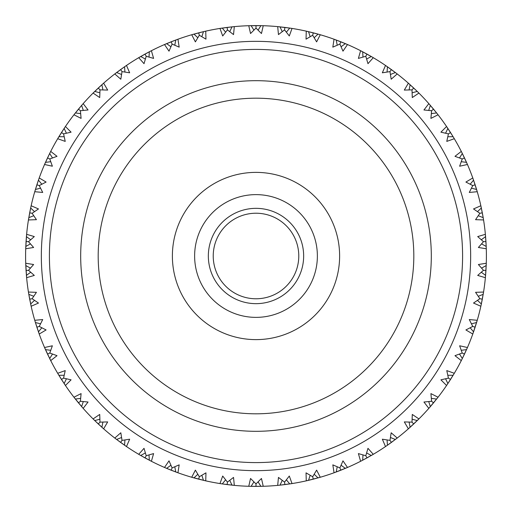 <?xml version="1.0" encoding="UTF-8"?>
<svg xmlns="http://www.w3.org/2000/svg" width="512" height="512" viewBox="0 0 512 512"><rect width="100%" height="100%" fill="white"/><g stroke="black" fill="none" stroke-linecap="round" stroke-linejoin="round"><path stroke-width="0.77" d="M80.685 256A175.315 175.315 0 0 0 343.654 407.827A175.315 175.315 0 0 0 343.654 104.173A175.315 175.315 0 0 0 80.685 256M98.189 256A157.811 157.811 0 0 0 334.906 392.672A157.811 157.811 0 0 0 334.906 119.328A157.811 157.811 0 0 0 98.189 256M213.229 256A42.771 42.771 0 0 0 277.389 293.043A42.771 42.771 0 0 0 277.389 218.957A42.771 42.771 0 0 0 213.229 256M208.339 256A47.661 47.661 0 0 0 279.827 297.274A47.661 47.661 0 0 0 279.827 214.726A47.661 47.661 0 0 0 208.339 256M194.624 256A61.376 61.376 0 0 0 286.688 309.152A61.376 61.376 0 0 0 286.688 202.848A61.376 61.376 0 0 0 194.624 256M172.384 256A83.616 83.616 0 0 0 297.811 328.416A83.616 83.616 0 0 0 297.811 183.584A83.616 83.616 0 0 0 172.384 256M447.821 136.73L453.114 136.71L446.566 126.502A230.4 230.4 0 0 0 438.048 114.778L436.608 112.947L431.36 113.626M433.523 109.139L431.61 110.726L433.523 109.139L436.608 112.947L428.832 103.642L423.942 109.978L431.61 110.726L430.906 118.394L438.048 114.778L437.728 114.374M445.594 133.216L447.859 128.435L447.482 127.866M450.534 132.544L448.429 133.882L450.534 132.544L454.048 138.266M473.286 179.373L472.781 177.965A230.4 230.4 0 0 0 467.45 164.493L461.939 152.685M461.888 152.595L461.293 151.405A230.4 230.4 0 0 0 454.31 138.714L453.856 137.946M461.261 161.709L466.515 162.362L464.474 157.901L462.221 158.963L459.629 166.214L467.45 164.493L467.27 164.083M481.062 206.701L480.851 205.747A230.4 230.4 0 0 0 477.248 191.712L476.998 190.861M476.864 190.406L476.768 190.08M481.203 207.334L481.299 207.782M481.216 207.405L481.146 207.072M433.478 109.082L428.832 103.642A230.4 230.4 0 0 0 418.912 93.075L417.261 91.437L412.134 92.774M412.013 89.862L413.722 88.045L417.261 91.437L408.371 83.181L404.314 90.08L412.013 89.862L412.282 97.562L418.912 93.075L418.547 92.71M437.056 113.51L436.698 113.056M430.272 105.286L429.901 104.864M429.914 104.877L430.362 105.395L428.71 110.419M450.496 132.486L447.859 128.435M446.81 126.867L446.566 126.502L440.915 132.179L448.429 133.882L446.771 141.402L454.31 138.714M475.104 184.736L472.781 177.965L465.901 182.054L472.755 185.574L469.28 192.448L477.248 191.712L473.331 179.514M467.45 164.493L466.765 162.931M412.077 89.792L413.722 88.045L408.371 83.181A230.4 230.4 0 0 0 397.21 73.946L395.36 72.525L390.445 74.49M396.128 73.114L385.51 65.446L382.349 72.8L389.965 71.616L391.187 79.226L397.21 73.946L396.8 73.626M417.773 91.942L417.357 91.539M410.003 84.634L409.587 84.256L410.112 84.73L409.101 89.92M461.971 152.749L461.293 151.405L454.976 156.326L462.221 158.963L464.474 157.901L462.035 152.877M389.965 71.616L391.424 69.6L385.51 65.446A230.4 230.4 0 0 0 373.274 57.683L371.264 56.506L366.637 59.072M372.102 56.992L360.608 50.714L358.394 58.406L365.798 56.282L367.968 63.674L373.274 57.683L372.832 57.421M395.936 72.96L395.475 72.614M387.315 66.682L386.854 66.362M386.867 66.374L387.43 66.765L387.078 72.045M447.405 127.744L446.566 126.502M438.048 114.778L436.998 113.44M366.931 54.067L360.608 50.714A230.4 230.4 0 0 0 347.494 44.544L345.357 43.635L341.082 46.758M346.24 44.006L334.054 39.226L332.819 47.136L339.898 44.096L342.982 51.155L347.494 44.544L347.021 44.339M371.891 56.87L371.386 56.576M362.554 51.718L362.054 51.456M365.798 56.282L366.995 54.099L371.264 56.506M360.608 50.714L362.675 51.782L362.989 57.069M395.36 72.525L391.424 69.6L390.016 71.539M429.818 104.768L428.832 103.642M418.912 93.075L417.702 91.878M431.61 110.726L432.294 110.157M340.749 41.754L334.054 39.226A230.4 230.4 0 0 0 320.275 34.746L318.035 34.106L314.189 37.741M318.963 34.368L306.266 31.149L306.035 39.155L312.678 35.251L316.621 41.869L320.275 34.746L319.776 34.605M347.226 44.429L346.906 44.294M346.016 43.91L345.485 43.686M336.109 39.974L335.578 39.782M334.656 39.443L334.323 39.322M339.898 44.096L340.813 41.779L345.357 43.635M335.328 39.686L336.237 40.026L337.216 45.222M366.227 55.501L366.995 54.099M409.491 84.173L408.371 83.181M397.21 73.946L396.186 73.158M312.678 35.251L313.299 32.838L306.266 31.149A230.4 230.4 0 0 0 292.032 28.435L289.734 28.083L286.374 32.173M290.688 28.224L277.69 26.624L278.464 34.592L284.563 29.888L289.306 35.962L292.032 28.435L291.526 28.352M319.994 34.662L319.654 34.566M318.726 34.304L318.17 34.144M308.403 31.635L307.853 31.514M306.893 31.29L306.554 31.213M307.59 31.45L308.538 31.667L310.157 36.71M339.936 44.006L340.813 41.779M386.746 66.291L385.51 65.446M373.274 57.683L372.166 57.03M284.563 29.888L284.877 27.418L277.69 26.624A230.4 230.4 0 0 0 263.232 25.715L260.902 25.651L258.08 30.131M261.869 25.677L248.768 25.715L250.534 33.523L256 28.09L261.466 33.523L263.232 25.715L262.714 25.696M291.75 28.39L291.398 28.333M290.445 28.192L289.875 28.102M279.866 26.842L279.309 26.784M278.33 26.682L277.978 26.65M279.04 26.752L280.006 26.854L282.246 31.648M318.035 34.106L313.299 32.838L312.704 35.162M347.494 44.544L346.31 44.038M250.099 25.677L248.768 25.715A230.4 230.4 0 0 0 234.31 26.624L231.994 26.854L229.754 31.648M227.437 29.888L227.123 27.418L231.994 26.854L219.968 28.435L222.694 35.962L227.437 29.888L233.536 34.592L234.31 26.624L233.792 26.675M262.938 25.702L262.586 25.696M261.626 25.67L261.043 25.658M250.957 25.658L250.394 25.67L251.098 25.651L253.92 30.131M249.414 25.696L249.062 25.702M256 28.09L256 25.6L250.202 25.67M289.734 28.083L284.877 27.418L284.576 29.792M334.97 39.558L334.054 39.226M320.275 34.746L319.034 34.387M221.28 28.23L219.968 28.435A230.4 230.4 0 0 0 205.734 31.149L203.462 31.667L201.843 36.71M199.322 35.251L198.701 32.838L203.462 31.667L191.725 34.746L195.379 41.869L199.322 35.251L205.965 39.155L205.734 31.149L205.229 31.264M234.022 26.65L233.67 26.682M232.71 26.778L232.134 26.842M222.125 28.102L221.574 28.186M220.602 28.333L220.25 28.39M221.587 28.186L222.266 28.083L225.626 32.173M260.902 25.651L256 25.6L256 27.994M307.219 31.366L306.266 31.149M292.032 28.435L290.758 28.237M193.005 34.381L191.725 34.746A230.4 230.4 0 0 0 177.946 39.226L175.763 40.026L174.784 45.222M172.102 44.096L171.187 41.779L175.763 40.026L164.506 44.544L169.018 51.155L172.102 44.096L179.181 47.136L177.946 39.226L177.459 39.398M205.446 31.213L205.107 31.29M204.166 31.507L203.597 31.635M193.83 34.144L193.293 34.298M193.306 34.291L193.965 34.106L197.811 37.741M227.053 27.424L221.382 28.218M227.424 29.792L227.123 27.418M278.662 26.72L277.69 26.624M263.232 25.715L261.939 25.677M165.728 44.019L164.506 44.544A230.4 230.4 0 0 0 151.392 50.714L149.325 51.782L149.011 57.069M146.202 56.282L145.005 54.099L149.325 51.782L138.726 57.683L144.032 63.674L146.202 56.282L153.606 58.406L151.392 50.714L150.931 50.95M177.677 39.322L177.344 39.443M176.435 39.776L175.994 39.936M166.515 43.686L165.997 43.904M165.094 44.294L164.774 44.429M166.016 43.898L166.643 43.635L170.918 46.758M199.296 35.162L198.701 32.838L193.107 34.349M250.272 25.67L248.768 25.715M234.31 26.624L233.024 26.746M232.954 26.758L232.621 26.79M260.288 25.638L259.078 25.619M257.21 25.6L256.429 25.6M139.872 57.011L138.726 57.683A230.4 230.4 0 0 0 126.49 65.446L124.57 66.765L124.922 72.045M122.035 71.616L120.576 69.6L124.57 66.765L114.79 73.946L120.813 79.226L122.035 71.616L129.651 72.8L126.49 65.446L126.061 65.734M150.01 51.424L149.446 51.718M140.614 56.576L140.128 56.858L140.73 56.506L145.363 59.072M172.064 44.006L171.187 41.779L165.824 43.981M221.446 28.205L219.968 28.435M205.734 31.149L204.474 31.437M204.403 31.45L204.077 31.526M115.846 73.133L114.79 73.946A230.4 230.4 0 0 0 103.629 83.181L101.888 84.73L102.899 89.92M99.987 89.862L98.278 88.045L101.888 84.73L93.088 93.075L99.718 97.562L99.987 89.862L107.686 90.08L103.629 83.181L103.238 83.52M125.203 66.323L124.685 66.682M116.525 72.614L116.083 72.954M115.866 73.114L116.64 72.525L121.555 74.49M146.157 56.198L145.005 54.099L139.962 56.954M193.171 34.33L191.725 34.746M177.946 39.226L176.736 39.667M94.029 92.141L93.088 93.075A230.4 230.4 0 0 0 83.168 103.642L81.638 105.395L83.29 110.419M80.39 110.726L78.477 109.139L81.638 105.395L73.952 114.778L81.094 118.394L80.39 110.726L88.058 109.978L83.168 103.642L82.829 104.026M102.464 84.211L101.997 84.634M94.643 91.539L94.24 91.93M94.048 92.122L94.739 91.437L99.866 92.774M120.518 69.645L115.93 73.069M121.984 71.539L120.576 69.6M165.882 43.955L164.506 44.544M151.392 50.714L150.246 51.302M74.771 113.734L73.952 114.778A230.4 230.4 0 0 0 65.434 126.502L64.141 128.435L66.406 133.216M63.571 133.882L61.466 132.544L64.141 128.435L57.69 138.714L65.229 141.402L63.571 133.882L71.085 132.179L65.434 126.502L65.146 126.931M75.302 113.056L74.957 113.498M74.963 113.485L75.386 112.947L80.64 113.626M99.923 89.792L98.278 88.045L94.106 92.064M139.565 57.184L138.726 57.683M126.49 65.446L125.427 66.176M58.368 137.568L57.69 138.714A230.4 230.4 0 0 0 50.707 151.405L49.664 153.485L52.512 157.946M49.779 158.963L47.526 157.901L49.664 153.485L44.55 164.493L52.371 166.214L49.779 158.963L57.024 156.326L50.707 151.405L50.477 151.866M58.528 137.299L58.886 136.71L64.179 136.73M79.706 110.157L78.477 109.139L74.835 113.651M115.565 73.35L114.79 73.946M103.629 83.181L102.662 84.032M45.082 163.27L44.55 164.493A230.4 230.4 0 0 0 39.219 177.965L38.438 180.154L41.83 184.224M39.245 185.574L36.877 184.8L38.438 180.154L34.752 191.712L42.72 192.448L39.245 185.574L46.099 182.054L39.219 177.965L39.046 178.451M45.434 162.49L45.203 163.002M44.806 163.904L44.666 164.224M45.21 162.982L45.485 162.362L50.739 161.709M61.427 132.608L58.426 137.478M62.816 133.402L61.466 132.544M93.779 92.39L93.088 93.075M83.168 103.642L82.317 104.608M36.851 184.87L34.752 191.712A230.4 230.4 0 0 0 31.149 205.747L30.65 208.019L34.522 211.635M32.128 213.293L29.683 212.826L30.65 208.019L28.435 219.949L36.435 219.68L32.128 213.293L38.483 208.947L31.149 205.747L31.034 206.253M39.123 178.234L39.002 178.566M38.694 179.424L38.49 180.026M34.931 191.098L34.829 191.437M35.411 189.478L40.544 188.179M47.526 157.901L45.126 163.174M74.554 114.01L73.952 114.778M65.434 126.502L64.89 127.309M29.67 212.896L28.435 219.949A230.4 230.4 0 0 0 26.624 234.323L26.413 236.646L30.707 239.744M26.624 234.323L25.715 248.755L33.619 247.482L28.538 241.69L34.304 236.576L26.624 234.323L26.573 234.842M31.085 206.029L31.008 206.374M30.803 207.315L31.149 205.747M28.787 217.792L28.698 218.342M28.538 219.315L28.486 219.661M28.813 217.651L33.741 215.718M39.155 185.542L36.877 184.8M58.189 137.869L57.69 138.714M50.707 151.405L50.266 152.275M28.538 241.69L26.054 241.536L25.715 248.755A230.4 230.4 0 0 0 25.715 263.245L25.798 265.568L30.445 268.109M25.715 263.245L26.624 277.677L34.304 275.424L28.538 270.31L33.619 264.518L25.715 263.245L25.728 263.763M26.592 234.618L26.56 234.963M26.477 235.923L26.426 236.506M25.792 246.566L25.773 247.13M25.734 248.115L25.722 248.467M25.715 248.755L25.798 246.432L30.445 243.891M32.032 213.274L29.683 212.826M44.941 163.597L44.55 164.493M39.219 177.965L38.496 180.006M26.061 270.541L26.624 277.677A230.4 230.4 0 0 0 28.435 292.051L28.813 294.349L33.741 296.282M28.774 294.106L31.149 306.253L38.483 303.053L32.128 298.707L36.435 292.32L28.435 292.051L28.518 292.563M25.722 263.533L25.734 263.885M25.773 264.851L25.792 265.434M26.426 275.494L26.477 276.058M26.56 277.037L26.592 277.382M28.538 270.31L26.054 270.464L25.798 265.568M26.47 276.038L26.413 275.36L30.707 272.256M26.413 236.646L26.054 241.536L28.448 241.683M35.027 190.778L34.752 191.712M38.24 180.736L37.85 181.882M29.696 299.245L31.149 306.253A230.4 230.4 0 0 0 34.752 320.288L35.411 322.522L40.544 323.821M35.341 322.285L39.219 334.035L46.099 329.946L39.245 326.426L42.72 319.552L34.752 320.288L34.893 320.781M28.486 292.339L28.538 292.685M28.685 293.587L28.787 294.208M30.682 304.115L30.797 304.666M31.008 305.626L31.085 305.971M32.128 298.707L29.683 299.174L28.813 294.349M31.149 306.253L30.65 303.981L34.522 300.365M28.448 270.317L26.054 270.464M28.71 218.272L28.653 218.611M28.595 218.989L28.435 219.949M30.522 208.621L30.278 209.805M29.914 211.642L29.76 212.403M39.245 326.426L36.877 327.2L39.219 334.035A230.4 230.4 0 0 0 44.55 347.507L45.485 349.638L50.739 350.291M44.55 347.507L50.707 360.595L57.024 355.674L49.779 353.037L52.371 345.786L44.55 347.507L44.755 347.987M34.829 320.563L34.931 320.902M35.187 321.779L35.373 322.387M38.49 331.974L38.675 332.506M39.002 333.434L39.123 333.766M39.219 334.035L38.438 331.846L41.83 327.776M32.032 298.726L29.683 299.174M26.362 237.254L26.266 238.458M49.779 353.037L47.526 354.099L50.707 360.595A230.4 230.4 0 0 0 57.69 373.286L58.886 375.29L64.179 375.27M58.758 375.078L65.434 385.498L71.085 379.821L63.571 378.118L65.229 370.598L57.69 373.286L57.952 373.734M44.666 347.776L44.806 348.096M45.197 348.986L45.434 349.51M49.728 358.637L49.978 359.142M49.965 359.123L49.664 358.515L52.512 354.054M35.411 322.522L36.877 327.2L39.155 326.458M26.483 276.179L26.624 277.677M28.435 292.051L28.71 293.728M61.504 379.514L65.434 385.498A230.4 230.4 0 0 0 73.952 397.222L75.392 399.053L80.64 398.374M73.952 397.222L83.168 408.358L88.058 402.022L80.39 401.274L81.094 393.606L73.952 397.222L74.272 397.626M58.515 374.669L58.81 375.168M64.218 383.68L64.525 384.147M63.571 378.118L61.466 379.456L58.886 375.29M64.518 384.134L64.141 383.565L66.406 378.784M45.485 349.638L47.526 354.099L49.696 353.082M34.752 320.288L35.232 321.92M78.522 402.918L83.168 408.358A230.4 230.4 0 0 0 93.088 418.925L94.739 420.563L99.866 419.226M94.566 420.39L103.629 428.819L107.686 421.92L99.987 422.138L99.718 414.438L93.088 418.925L93.453 419.29M74.944 398.49L75.302 398.944M81.728 406.714L82.099 407.136M80.39 401.274L78.477 402.861L75.392 399.053M82.086 407.123L81.638 406.605L83.29 401.581M63.488 378.17L61.466 379.456M98.33 424.006L103.629 428.819A230.4 230.4 0 0 0 114.79 438.054L116.64 439.475L121.555 437.51M116.442 439.322L126.49 446.554L129.651 439.2L122.035 440.384L120.813 432.774L114.79 438.054L115.2 438.374M94.227 420.058L94.643 420.461M101.997 427.366L102.413 427.744L101.888 427.27L102.899 422.08M99.987 422.138L98.278 423.955L94.739 420.563M80.32 401.338L78.477 402.861M50.029 359.251L50.707 360.595M57.69 373.286L58.56 374.752M116.64 439.475L120.576 442.4L122.035 440.384L120.576 442.4L126.49 446.554A230.4 230.4 0 0 0 138.726 454.317L140.736 455.494L145.363 452.928M140.518 455.373L151.392 461.286L153.606 453.594L146.202 455.718L144.032 448.326L138.726 454.317L139.168 454.579M116.064 439.04L116.525 439.386M124.685 445.318L125.146 445.638M125.133 445.626L124.57 445.235L124.922 439.955M99.923 422.208L98.278 423.955M64.595 384.256L65.434 385.498M146.202 455.718L145.005 457.901L151.392 461.286A230.4 230.4 0 0 0 164.506 467.456L166.643 468.365L170.918 465.242M166.419 468.269L177.946 472.774L179.181 464.864L172.102 467.904L169.018 460.845L164.506 467.456L164.979 467.661M140.109 455.13L140.614 455.424M149.446 460.282L149.946 460.544M149.933 460.531L149.325 460.218L149.011 454.931M82.182 407.232L83.168 408.358M93.088 418.925L94.298 420.122M172.102 467.904L171.187 470.221L177.946 472.774A230.4 230.4 0 0 0 191.725 477.254L193.965 477.894L197.811 474.259M191.725 477.254L205.734 480.851L205.965 472.845L199.322 476.749L195.379 470.131L191.725 477.254L192.224 477.395M164.774 467.571L165.094 467.706M165.984 468.09L166.515 468.314M175.891 472.026L176.422 472.218M177.344 472.557L177.677 472.678M177.946 472.774L175.763 471.974L174.784 466.778M140.736 455.494L145.005 457.901L146.157 455.802M102.509 427.827L103.629 428.819M114.79 438.054L116.141 439.091M193.965 477.894L198.701 479.162L199.322 476.749L198.701 479.162L205.734 480.851A230.4 230.4 0 0 0 219.968 483.565L222.266 483.917L225.626 479.827M222.022 483.878L234.31 485.376L233.536 477.408L227.437 482.112L222.694 476.038L219.968 483.565L220.474 483.648M192.006 477.338L192.346 477.434M193.274 477.696L193.83 477.856M203.597 480.365L204.147 480.486M205.107 480.71L205.446 480.787M205.734 480.851L203.462 480.333L201.843 475.29M166.643 468.365L171.187 470.221L171.776 468.73M125.254 445.709L126.49 446.554M138.726 454.317L140.192 455.181M227.194 484.595L234.31 485.376A230.4 230.4 0 0 0 248.768 486.285L251.098 486.349L253.92 481.869M250.854 486.342L263.232 486.285L261.466 478.477L256 483.91L250.534 478.477L248.768 486.285L249.286 486.304M220.25 483.61L220.602 483.667M221.555 483.808L222.125 483.898M232.134 485.158L232.691 485.216M233.67 485.318L234.022 485.35M227.437 482.112L227.123 484.582L222.266 483.917M234.31 485.376L231.994 485.146L229.754 480.352M150.061 460.602L151.392 461.286M164.506 467.456L166.067 468.122M256 483.91L256 486.4L263.232 486.285A230.4 230.4 0 0 0 277.69 485.376L280.006 485.146L282.246 480.352M279.763 485.171L292.032 483.565L289.306 476.038L284.563 482.112L278.464 477.408L277.69 485.376L278.208 485.325M249.062 486.298L249.414 486.304M250.374 486.33L250.957 486.342M261.043 486.342L261.606 486.33L260.902 486.349L258.08 481.869M262.586 486.304L262.938 486.298M227.424 482.208L227.123 484.582M284.947 484.576L292.032 483.565A230.4 230.4 0 0 0 306.266 480.851L308.538 480.333L310.157 475.29M306.266 480.851L320.275 477.254L316.621 470.131L312.678 476.749L306.035 472.845L306.266 480.851L306.771 480.736M277.978 485.35L278.33 485.318M279.29 485.222L279.866 485.158M289.875 483.898L290.426 483.814M291.398 483.667L291.75 483.61M284.563 482.112L284.877 484.582L280.006 485.146M290.413 483.814L289.734 483.917L286.374 479.827M251.098 486.349L256 486.4L256 484.006M219.968 483.565L221.645 483.827M312.678 476.749L313.299 479.162L320.275 477.254A230.4 230.4 0 0 0 334.054 472.774L336.237 471.974L337.216 466.778M334.054 472.774L347.494 467.456L342.982 460.845L339.898 467.904L332.819 464.864L334.054 472.774L334.541 472.602M306.554 480.787L306.893 480.71M307.834 480.493L308.403 480.365M318.17 477.856L318.707 477.702M319.654 477.434L319.994 477.338M318.694 477.709L318.035 477.894L314.189 474.259M284.576 482.208L284.877 484.582M248.768 486.285L250.47 486.336M340.883 470.195L347.494 467.456A230.4 230.4 0 0 0 360.608 461.286L362.675 460.218L362.989 454.931M362.458 460.333L373.274 454.317L367.968 448.326L365.798 455.718L358.394 453.594L360.608 461.286L361.069 461.05M334.323 472.678L334.656 472.557M335.565 472.224L336.109 472.026M345.485 468.314L346.003 468.096M346.906 467.706L347.226 467.571M339.898 467.904L340.813 470.221L336.237 471.974M345.984 468.102L345.357 468.365L341.082 465.242M308.538 480.333L313.299 479.162L312.704 476.838M261.728 486.33L263.232 486.285M277.69 485.376L279.379 485.21M251.712 486.362L252.922 486.381M254.79 486.4L255.571 486.4M365.798 455.718L366.995 457.901L373.274 454.317A230.4 230.4 0 0 0 385.51 446.554L387.43 445.235L387.078 439.955M387.226 445.376L397.21 438.054L391.187 432.774L389.965 440.384L382.349 439.2L385.51 446.554L385.939 446.266M362.035 460.55L362.554 460.282M371.386 455.424L371.872 455.142M373.274 454.317L371.27 455.494L366.637 452.928M339.936 467.994L340.813 470.221M290.554 483.795L292.032 483.565M391.482 442.355L397.21 438.054A230.4 230.4 0 0 0 408.371 428.819L410.112 427.27L409.101 422.08M408.371 428.819L418.912 418.925L412.282 414.438L412.013 422.138L404.314 421.92L408.371 428.819L408.762 428.48M386.835 445.645L387.315 445.318M395.475 439.386L395.917 439.046M389.965 440.384L391.424 442.4L387.43 445.235M397.21 438.054L395.36 439.475L390.445 437.51M362.675 460.218L366.995 457.901L366.227 456.499M318.829 477.67L320.275 477.254M413.773 423.904L418.912 418.925A230.4 230.4 0 0 0 428.832 408.358L430.362 406.605L428.71 401.581M428.832 408.358L438.048 397.222L430.906 393.606L431.61 401.274L423.942 402.022L428.832 408.358L429.171 407.974M409.574 427.75L410.003 427.366M417.357 420.461L417.76 420.07M412.013 422.138L413.722 423.955L410.112 427.27M417.747 420.083L417.261 420.563L412.134 419.226M390.016 440.461L391.424 442.4M346.118 468.045L347.494 467.456M360.608 461.286L362.118 460.506M431.61 401.274L433.523 402.861L438.048 397.222A230.4 230.4 0 0 0 446.566 385.498L447.859 383.565L445.594 378.784M447.725 383.77L454.31 373.286L446.771 370.598L448.429 378.118L440.915 379.821L446.566 385.498L446.854 385.069M429.888 407.149L430.272 406.714M436.698 398.944L437.043 398.502M437.037 398.515L436.614 399.053L431.36 398.374M412.077 422.208L413.722 423.955M385.51 446.554L386.912 445.594M447.462 384.166L447.782 383.68M453.19 375.168L453.478 374.688L453.114 375.29L447.821 375.27M450.573 379.392L454.31 373.286A230.4 230.4 0 0 0 461.293 360.595L462.336 358.515L459.488 354.054M462.227 358.733L467.45 347.507L459.629 345.786L462.221 353.037L454.976 355.674L461.293 360.595L461.523 360.134M450.534 379.456L448.429 378.118L450.534 379.456L447.859 383.565M430.362 406.605L433.523 402.861L431.68 401.338M462.016 359.155L462.272 358.637M466.566 349.51L466.797 348.998M462.221 353.037L464.474 354.099L467.45 347.507A230.4 230.4 0 0 0 472.781 334.035L473.562 331.846L470.17 327.776M472.781 334.035L477.248 320.288L469.28 319.552L472.755 326.426L465.901 329.946L472.781 334.035L472.954 333.549M466.79 349.018L466.515 349.638L461.261 350.291M417.85 419.981L418.912 418.925M462.336 358.515L464.474 354.099L462.304 353.082M472.877 333.766L472.998 333.434M473.318 332.525L473.51 331.974M476.627 322.387L476.794 321.843L476.589 322.522L471.456 323.821M472.755 326.426L475.123 327.2L477.248 320.288A230.4 230.4 0 0 0 480.851 306.253L481.35 303.981L477.478 300.365M481.146 304.922L483.565 292.051L475.565 292.32L479.872 298.707L473.517 303.053L480.851 306.253L480.947 305.818M437.126 398.4L438.048 397.222M446.566 385.498L447.514 384.09M473.562 331.846L475.123 327.2L472.845 326.458M480.915 305.971L480.992 305.626M481.197 304.685L481.318 304.115M483.213 294.208L483.302 293.658L483.187 294.349L478.259 296.282M479.872 298.707L482.317 299.174L483.565 292.051A230.4 230.4 0 0 0 485.376 277.677L485.587 275.354L481.293 272.256M485.504 276.314L486.285 263.245L478.381 264.518L483.462 270.31L477.696 275.424L485.376 277.677L485.421 277.235M453.542 374.579L454.31 373.286M461.293 360.595L462.054 359.072M481.35 303.981L482.317 299.174L479.968 298.726M485.408 277.382L485.44 277.037M485.523 276.077L485.574 275.494M486.208 265.434L486.227 264.87M485.952 270.394L486.285 263.245A230.4 230.4 0 0 0 486.285 248.755L486.202 246.432L481.555 243.891M483.462 241.69L485.946 241.536L486.202 246.432L485.376 234.323L477.696 236.576L483.462 241.69L478.381 247.482L486.285 248.755L486.272 248.314M483.462 270.31L485.946 270.464L485.587 275.354M486.24 264.602L486.202 265.568L481.555 268.109M466.848 348.883L467.45 347.507M476.826 321.728L477.248 320.288M480.851 306.253L481.133 304.992M486.278 248.467L486.266 248.115M486.227 247.149L486.208 246.566M485.574 236.506L485.523 235.942M485.498 235.648L485.376 234.323A230.4 230.4 0 0 0 483.565 219.949L483.187 217.651L478.259 215.718M479.872 213.293L482.317 212.826L483.187 217.651L480.851 205.747L473.517 208.947L479.872 213.293L475.565 219.68L483.565 219.949L483.494 219.514M485.376 234.323L485.587 236.64L481.293 239.744M485.146 270.419L485.946 270.464M483.322 293.53L483.565 292.051M485.376 277.677L485.498 276.39M483.552 241.683L485.946 241.536L485.51 235.75M483.514 219.661L483.462 219.315M483.315 218.413L483.213 217.792M472.755 185.574L475.123 184.8L476.589 189.478L471.456 188.179M481.35 208.019L477.478 211.635M486.253 264.218L486.285 263.245M486.285 248.755L486.227 247.059M482.304 212.755L481.158 207.149M481.139 207.046L480.851 205.747M477.171 191.437L477.069 191.098M476.813 190.221L476.627 189.613M473.51 180.026L473.325 179.494M472.998 178.566L472.877 178.234M473.562 180.154L470.17 184.224M479.968 213.274L482.317 212.826M483.565 219.949L483.36 218.675M477.248 191.712L477.107 191.219M472.934 178.381L472.781 177.965M467.334 164.224L467.194 163.904M466.822 163.066L466.566 162.49M462.272 153.363L462.022 152.858M459.488 157.946L462.336 153.485L461.293 151.405M41.338 256A214.662 214.662 0 0 1 363.334 70.099A214.662 214.662 0 0 1 363.334 441.901A214.662 214.662 0 0 1 41.338 256M49.408 256A206.592 206.592 0 0 0 359.296 434.912A206.592 206.592 0 0 0 359.296 77.088A206.592 206.592 0 0 0 49.408 256M473.6 185.299L475.123 184.8"/></g></svg>
